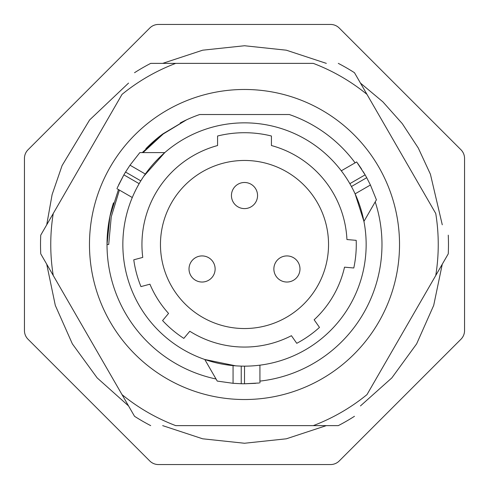 <?xml version="1.0" encoding="UTF-8"?>
<svg xmlns="http://www.w3.org/2000/svg" width="489" height="489" viewBox="0 0 489 489"><rect width="100%" height="100%" fill="white"/><g stroke="black" fill="none" stroke-linecap="round" stroke-linejoin="round"><path stroke-width="0.73" d="M235.619 365.827L204.775 359.482L217.244 381.084L233.064 383.303L241.236 383.737A139.273 139.273 0 0 0 244.5 383.773L259.072 383.009M255.606 383.333L244.5 383.773L244.543 366.151M241.236 383.737L241.236 366.108L238.375 365.998M244.5 366.151A121.651 121.651 0 0 0 366.151 244.5A121.651 121.651 0 0 0 244.5 122.849A121.651 121.651 0 0 0 122.849 244.5A121.651 121.651 0 0 0 244.5 366.151L247.929 366.102M140.82 180.869L142.342 178.448M143.864 176.15L164.787 152.605L139.842 152.605L130.007 165.196L125.551 172.055A139.273 139.273 0 0 0 123.882 174.86L117.256 187.868M132.287 197.519L132.44 197.159L132.287 197.519L116.914 188.644M132.892 196.107L132.452 197.122L132.892 196.101M132.947 195.973L133.638 194.414L132.947 195.973M134.671 192.189L135.96 189.561M138.711 184.432L137.47 186.676L139.145 183.675L123.882 174.86L118.662 184.811M135.96 189.567L134.664 192.195M247.202 366.12L247.892 366.102M256.462 365.564L258.198 365.381M258.32 365.362L259.414 365.234M259.506 365.222L256.554 365.552M259.922 382.918L259.922 365.173M254.115 365.772L251.187 365.968M354.012 191.523L355.106 193.846L363.938 221.413L376.414 199.812L370.424 185.001L366.713 177.709L351.444 186.523L352.783 189.054M341.291 170.808L341.53 171.119L341.291 170.808L356.664 161.938L365.118 174.86L349.855 183.675L348.101 180.728L349.415 182.923M341.554 171.156L342.221 172.042L341.554 171.156M342.3 172.152L343.309 173.534L342.3 172.152M344.721 175.539L346.346 177.972L344.714 175.533M271.426 145.539L271.426 136.009A111.779 111.779 0 0 0 217.574 136.009L217.574 145.539A102.562 102.562 0 0 0 142.757 257.403L133.772 259.812A111.779 111.779 0 0 0 140.954 286.603L149.934 284.201A102.562 102.562 0 0 0 168.558 313.425L162.58 320.552A111.779 111.779 0 0 0 183.827 338.382L189.805 331.261A102.562 102.562 0 0 0 291.426 335.699L296.756 343.315A111.779 111.779 0 0 0 319.482 327.398L314.146 319.782A102.562 102.562 0 0 0 344.519 267.171L353.785 267.984A111.779 111.779 0 0 0 356.2 240.35L346.939 239.537A102.562 102.562 0 0 0 271.426 145.539M244.5 160.459A84.041 84.041 0 0 1 328.541 244.5A84.041 84.041 0 0 1 244.5 328.541A84.041 84.041 0 0 1 160.459 244.5A84.041 84.041 0 0 1 244.5 160.459M286.927 255.924A13.056 13.056 0 0 1 299.983 268.974A13.056 13.056 0 0 1 286.927 282.031A13.056 13.056 0 0 1 273.871 268.974A13.056 13.056 0 0 1 286.927 255.924A13.056 13.056 0 0 0 273.871 268.974A13.056 13.056 0 0 0 286.927 282.031A13.056 13.056 0 0 0 299.983 268.974A13.056 13.056 0 0 0 286.927 255.924M202.073 255.924A13.056 13.056 0 0 1 215.129 268.974A13.056 13.056 0 0 1 202.073 282.031A13.056 13.056 0 0 1 189.017 268.974A13.056 13.056 0 0 1 202.073 255.924A13.056 13.056 0 0 0 189.017 268.974A13.056 13.056 0 0 0 202.073 282.031A13.056 13.056 0 0 0 215.129 268.974A13.056 13.056 0 0 0 202.073 255.924M244.5 182.489A13.056 13.056 0 0 1 257.556 195.545A13.056 13.056 0 0 1 244.5 208.601A13.056 13.056 0 0 1 231.444 195.545A13.056 13.056 0 0 1 244.5 182.489A13.056 13.056 0 0 0 231.444 195.545A13.056 13.056 0 0 0 244.5 208.601A13.056 13.056 0 0 0 257.556 195.545A13.056 13.056 0 0 0 244.5 182.489M289.305 114.524L199.695 114.524L289.305 114.524A137.482 137.482 0 0 1 355.1 162.837M375.21 201.89A137.482 137.482 0 0 1 259.922 381.114M199.695 114.524A137.482 137.482 0 0 0 186.511 119.848L163.247 133.968L143.045 152.605M119.414 190.087L111.254 216.786L108.705 244.5L107.018 244.5A137.482 137.482 0 0 0 216.046 379.006M108.705 244.5L107.018 244.5L109.909 216.456L118.479 189.549M142.244 152.605L162.794 133.931L186.376 119.915M107.018 244.5A137.482 137.482 0 0 1 113.485 202.843M145.85 148.748A137.482 137.482 0 0 1 162.415 134.212M180.215 122.971A137.482 137.482 0 0 1 186.511 119.848M89.475 244.5A155.025 155.025 0 0 1 244.5 89.475A155.025 155.025 0 0 1 399.525 244.5A155.025 155.025 0 0 1 244.5 399.525A155.025 155.025 0 0 1 89.475 244.5M366.976 94.377L435.748 213.491A193.748 193.748 0 0 1 435.748 275.509L366.976 394.623A193.748 193.748 0 0 1 313.272 425.632L175.728 425.632A193.748 193.748 0 0 1 122.024 394.623L40.74 253.834A203.974 203.974 0 0 1 40.74 235.166L122.024 94.377A193.748 193.748 0 0 1 175.728 63.368L313.272 63.368A193.748 193.748 0 0 1 366.976 94.377L354.464 72.702L366.976 94.377M134.536 416.298L122.024 394.623L134.536 416.298A203.974 203.974 0 0 0 150.704 425.632M338.296 425.632L313.272 425.632L338.296 425.632A203.974 203.974 0 0 0 354.464 416.298M448.26 253.834L435.748 275.509L448.26 253.834A203.974 203.974 0 0 0 448.26 235.166M354.464 72.702A203.974 203.974 0 0 0 338.296 63.368M150.704 63.368L175.728 63.368L150.704 63.368A203.974 203.974 0 0 0 134.536 72.702M40.74 253.834L53.252 275.509A193.748 193.748 0 0 1 53.252 213.491L40.74 235.166M339.232 28.032A12.237 12.237 0 0 0 330.576 24.45L158.424 24.45A12.237 12.237 0 0 0 149.768 28.032L28.032 149.768A12.237 12.237 0 0 0 24.45 158.424L24.45 330.576A12.237 12.237 0 0 0 28.032 339.232L149.768 460.968A12.237 12.237 0 0 0 158.424 464.55L330.576 464.55A12.237 12.237 0 0 0 339.232 460.968L460.968 339.232A12.237 12.237 0 0 0 464.55 330.576L464.55 158.424A12.237 12.237 0 0 0 460.968 149.768L339.232 28.032M357.869 163.595L361.646 169.17M363.205 171.651L365.118 174.86A139.273 139.273 0 0 1 366.713 177.709M233.064 383.303L233.064 365.613M370.424 185.001L355.106 193.846M125.551 172.055L140.814 180.869M130.007 165.196L145.331 174.041M442.276 264.207L433.694 305.405L416.628 343.877L391.842 377.893L360.454 405.925M326.322 425.632L286.352 438.798L244.5 443.254L202.648 438.798L162.678 425.632M128.546 405.925L97.158 377.893L72.372 343.883L55.306 305.411L46.724 264.207M46.724 224.793L52.115 194.585L62.091 165.563L89.597 119.97L128.54 83.087M162.666 63.368L202.684 50.19L244.512 45.746L286.334 50.196L326.334 63.368M360.454 83.081L382.85 101.816L402.288 123.65L418.284 148.026L430.424 174.243L442.276 224.793"/></g></svg>
